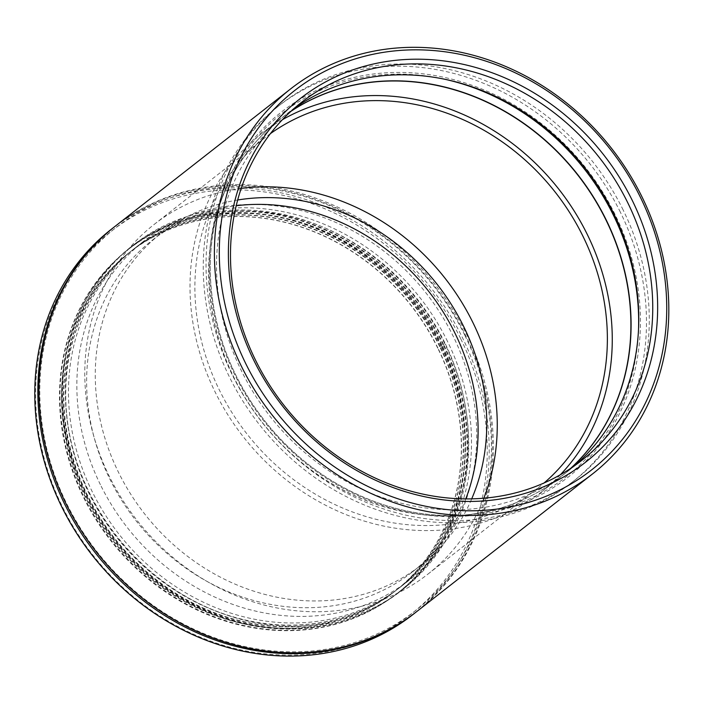 <?xml version="1.0" encoding="UTF-8"?>
<svg xmlns="http://www.w3.org/2000/svg" width="704" height="704" viewBox="0 0 704 704"><rect width="100%" height="100%" fill="white"/><g stroke="black" fill="none" stroke-linecap="round" stroke-linejoin="round"><path stroke-width="0.53" stroke-dasharray="3.52 2.64" d="M237.706 199.998A210.769 185.926 51.9 0 0 161.102 233.323A210.769 185.926 51.9 0 0 144.628 513.902A210.769 185.926 51.9 0 0 420.957 565.242A210.769 185.926 51.9 0 0 471.698 498.872M465.775 498.916A210.769 185.926 -128.1 0 1 412.306 572.018A210.769 185.926 -128.1 0 1 109.692 478.764A210.769 185.926 -128.1 0 1 152.442 240.099A210.769 185.926 -128.1 0 1 236.236 205.735M416.988 611.371A244.64 215.802 51.9 0 0 466.62 334.347A244.64 215.802 51.9 0 0 115.368 226.107M464.825 335.306A243.135 214.482 51.9 0 0 73.946 273.161A243.135 214.482 51.9 0 0 258.095 649.053A243.135 214.482 51.9 0 0 464.825 335.306M416.434 611.802A244.64 215.802 51.9 0 0 465.502 335.218A244.64 215.802 51.9 0 0 114.814 226.547M412.808 614.645A244.64 215.802 51.9 0 0 462.431 337.63A244.64 215.802 51.9 0 0 111.179 229.381M460.636 338.58A243.135 214.482 51.9 0 0 69.758 276.443A243.135 214.482 51.9 0 0 253.906 652.335A243.135 214.482 51.9 0 0 460.636 338.58M437.782 348.207A215.239 189.869 51.9 0 0 128.753 252.974A215.239 189.869 51.9 0 0 111.936 539.502A215.239 189.869 51.9 0 0 394.117 591.932A215.239 189.869 51.9 0 0 437.782 348.207M437.941 348.084A215.239 189.869 51.9 0 0 128.911 252.85A215.239 189.869 51.9 0 0 112.094 539.37A215.239 189.869 51.9 0 0 394.284 591.809A215.239 189.869 51.9 0 0 437.941 348.084M441.1 346.518A218.293 192.562 51.9 0 0 127.679 249.929A218.293 192.562 51.9 0 0 110.625 540.522A218.293 192.562 51.9 0 0 396.818 593.701A218.293 192.562 51.9 0 0 441.1 346.518M441.566 346.148A218.293 192.562 51.9 0 0 128.146 249.568A218.293 192.562 51.9 0 0 111.091 540.153A218.293 192.562 51.9 0 0 397.285 593.331A218.293 192.562 51.9 0 0 441.566 346.148M439.718 346.694A215.239 189.869 51.9 0 0 130.689 251.46A215.239 189.869 51.9 0 0 113.872 537.979A215.239 189.869 51.9 0 0 396.053 590.418A215.239 189.869 51.9 0 0 439.718 346.694M440.035 346.438A215.239 189.869 51.9 0 0 131.006 251.214A215.239 189.869 51.9 0 0 114.189 537.733A215.239 189.869 51.9 0 0 396.37 590.172A215.239 189.869 51.9 0 0 440.035 346.438M443.194 344.872A218.293 192.562 51.9 0 0 129.774 248.292A218.293 192.562 51.9 0 0 112.719 538.886A218.293 192.562 51.9 0 0 398.913 592.064A218.293 192.562 51.9 0 0 443.194 344.872M443.661 344.511A218.293 192.562 51.9 0 0 130.24 247.922A218.293 192.562 51.9 0 0 113.186 538.516A218.293 192.562 51.9 0 0 399.379 591.694A218.293 192.562 51.9 0 0 443.661 344.511M441.813 345.048A215.239 189.869 51.9 0 0 132.774 249.823A215.239 189.869 51.9 0 0 115.958 536.342A215.239 189.869 51.9 0 0 398.147 588.782A215.239 189.869 51.9 0 0 441.813 345.048M441.971 344.925A215.239 189.869 51.9 0 0 132.942 249.691A215.239 189.869 51.9 0 0 116.125 536.219A215.239 189.869 51.9 0 0 398.306 588.65A215.239 189.869 51.9 0 0 441.971 344.925M444.778 343.746A218.671 192.896 51.9 0 0 130.821 246.99A218.671 192.896 51.9 0 0 113.74 538.085A218.671 192.896 51.9 0 0 400.426 591.36A218.671 192.896 51.9 0 0 444.778 343.746M447.577 341.554A218.671 192.896 51.9 0 0 133.61 244.807A218.671 192.896 51.9 0 0 116.53 535.902A218.671 192.896 51.9 0 0 403.216 589.169A218.671 192.896 51.9 0 0 447.577 341.554M444.796 342.725A215.283 189.913 51.9 0 0 135.705 247.474A215.283 189.913 51.9 0 0 118.879 534.054A215.283 189.913 51.9 0 0 401.13 586.502A215.283 189.913 51.9 0 0 444.796 342.725M100.408 484.695A215.283 189.913 -128.1 0 1 144.074 240.918A215.283 189.913 -128.1 0 1 453.174 336.169A215.283 189.913 -128.1 0 1 409.499 579.946A215.283 189.913 -128.1 0 1 100.408 484.695M241.234 188.382A222.059 195.888 51.9 0 0 154.141 224.435A222.059 195.888 51.9 0 0 136.787 520.036A222.059 195.888 51.9 0 0 427.918 574.13A222.059 195.888 51.9 0 0 483.824 498.23M270.486 133.575A222.059 195.888 51.9 0 0 264.246 138.23A222.059 195.888 51.9 0 0 246.893 433.831A222.059 195.888 51.9 0 0 538.023 487.934A222.059 195.888 51.9 0 0 544.051 482.997M282.392 119.715A227.33 200.534 51.9 0 0 260.999 134.086A227.33 200.534 51.9 0 0 243.241 436.7A227.33 200.534 51.9 0 0 541.27 492.078A227.33 200.534 51.9 0 0 560.358 474.76M620.365 212.194A238.621 210.496 51.9 0 0 277.772 106.612A238.621 210.496 51.9 0 0 259.125 424.266A238.621 210.496 51.9 0 0 571.965 482.39A238.621 210.496 51.9 0 0 620.365 212.194M623.163 210.003A238.621 210.496 51.9 0 0 280.562 104.43A238.621 210.496 51.9 0 0 261.914 422.074A238.621 210.496 51.9 0 0 574.754 480.207A238.621 210.496 51.9 0 0 623.163 210.003M294.633 108.029A227.33 200.534 51.9 0 0 287.522 113.318A227.33 200.534 51.9 0 0 269.755 415.932A227.33 200.534 51.9 0 0 567.794 471.319A227.33 200.534 51.9 0 0 574.64 465.678M290.893 111.373A227.33 200.534 51.9 0 0 279.629 119.495A227.33 200.534 51.9 0 0 261.87 422.11A227.33 200.534 51.9 0 0 559.909 477.488A227.33 200.534 51.9 0 0 570.495 468.512M291.201 111.091A227.383 200.578 51.9 0 0 219.41 205.568A227.383 200.578 51.9 0 0 461.894 515.293A227.383 200.578 51.9 0 0 570.847 468.274M443.194 78.91A230.666 203.474 51.9 0 0 221.065 200.675A230.666 203.474 51.9 0 0 467.042 514.87A230.666 203.474 51.9 0 0 638.554 328.451M615.041 214.438A232.118 204.758 51.9 0 0 241.877 155.109A232.118 204.758 51.9 0 0 417.683 513.964A232.118 204.758 51.9 0 0 615.041 214.438M412.306 572.018L420.957 565.242M152.442 240.099L161.102 233.323M396.818 593.701L397.285 593.331M127.679 249.929L128.146 249.568M398.913 592.064L399.379 591.694M129.774 248.292L130.24 247.922M400.426 591.36L403.216 589.169M130.821 246.99L133.61 244.807M401.13 586.502L409.499 579.946M135.705 247.474L144.074 240.918M427.918 574.13L538.023 487.934M154.141 224.435L264.246 138.23M541.27 492.078L559.909 477.488C531.555 499.453 498.89 512.054 461.894 515.293L467.042 514.87C392.964 521.734 311.705 483.296 262.574 418.044C213.567 355.071 197.217 269.35 221.065 200.675L219.41 205.568C231.44 170.438 251.504 141.75 279.629 119.495L260.999 134.086M571.965 482.39L574.754 480.207M277.772 106.612L280.562 104.43M567.794 471.319L581.75 460.39M287.522 113.318L301.479 102.388"/><path stroke-width="1.06" d="M471.698 498.872A210.769 185.926 51.9 0 0 463.707 326.577A210.769 185.926 51.9 0 0 237.706 199.998M236.236 205.735A210.769 185.926 -128.1 0 1 455.057 333.353A210.769 185.926 -128.1 0 1 465.775 498.916M642.048 196.997A244.64 215.802 51.9 0 0 290.805 88.757A244.64 215.802 51.9 0 0 271.691 414.418A244.64 215.802 51.9 0 0 592.425 474.021A244.64 215.802 51.9 0 0 642.048 196.997M640.367 197.208A240.882 212.485 51.9 0 0 253.114 135.643A240.882 212.485 51.9 0 0 435.556 508.042A240.882 212.485 51.9 0 0 640.367 197.208M290.805 88.757L115.368 226.107A244.64 215.802 51.9 0 0 96.254 551.769A244.64 215.802 51.9 0 0 416.988 611.371L592.425 474.021M114.814 226.547A244.64 215.802 51.9 0 0 114.25 226.978A244.64 215.802 51.9 0 0 95.137 552.649A244.64 215.802 51.9 0 0 415.879 612.242A244.64 215.802 51.9 0 0 416.434 611.802M114.25 226.978L111.179 229.381A244.64 215.802 51.9 0 0 92.066 555.051A244.64 215.802 51.9 0 0 412.808 614.645L415.879 612.242M483.824 498.23A222.059 195.888 51.9 0 0 472.965 322.687A222.059 195.888 51.9 0 0 241.234 188.382M544.051 482.997A222.059 195.888 51.9 0 0 583.07 236.482A222.059 195.888 51.9 0 0 270.486 133.575M560.358 474.76A227.33 200.534 51.9 0 0 587.391 234.661A227.33 200.534 51.9 0 0 282.392 119.715M574.64 465.678A227.33 200.534 51.9 0 0 613.906 213.902A227.33 200.534 51.9 0 0 294.633 108.029M627.871 202.972A227.33 200.534 51.9 0 0 301.479 102.388A227.33 200.534 51.9 0 0 283.721 405.011A227.33 200.534 51.9 0 0 581.75 460.39A227.33 200.534 51.9 0 0 627.871 202.972M632.35 200.578A231.097 203.852 51.9 0 0 260.832 141.522A231.097 203.852 51.9 0 0 435.855 498.793A231.097 203.852 51.9 0 0 632.35 200.578M570.495 468.512A227.33 200.534 51.9 0 0 606.021 220.079A227.33 200.534 51.9 0 0 290.893 111.373M570.847 468.274A227.383 200.578 51.9 0 0 606.206 219.947A227.383 200.578 51.9 0 0 291.201 111.091M638.554 328.451A230.666 203.474 51.9 0 0 613.43 215.257A230.666 203.474 51.9 0 0 443.194 78.91"/></g></svg>
